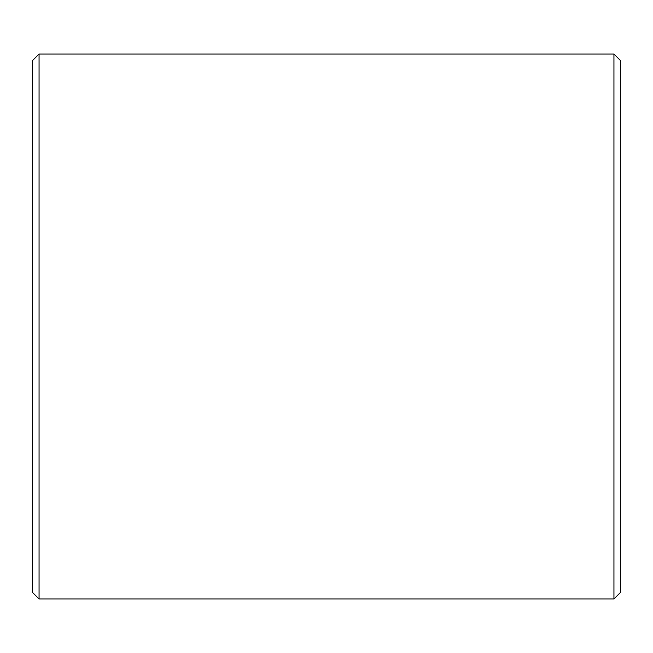 <?xml version="1.0" encoding="UTF-8"?>
<svg xmlns="http://www.w3.org/2000/svg" width="653" height="653" viewBox="0 0 653 653"><rect width="100%" height="100%" fill="white"/><g stroke="black" fill="none" stroke-linecap="round" stroke-linejoin="round"><path stroke-width="0.98" d="M32.65 592.565L32.65 60.435L39.058 54.019L39.058 598.981L32.65 592.565M613.942 54.019L620.35 60.435L620.35 592.565L613.942 598.981L613.942 54.019L39.058 54.019M613.942 598.981L39.058 598.981"/></g></svg>
